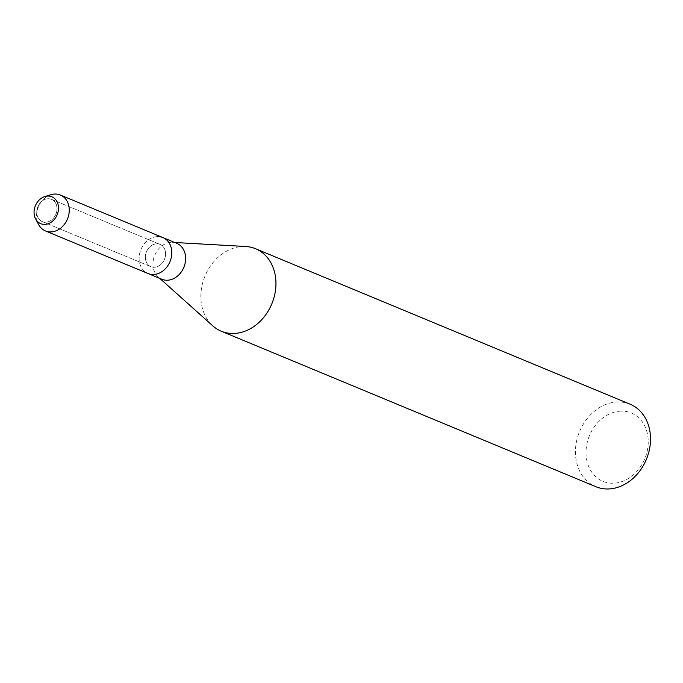 <?xml version="1.0" encoding="UTF-8"?>
<svg xmlns="http://www.w3.org/2000/svg" width="683" height="683" viewBox="0 0 683 683"><rect width="100%" height="100%" fill="white"/><g stroke="black" fill="none" stroke-linecap="round" stroke-linejoin="round"><path stroke-width="0.51" stroke-dasharray="3.42 2.56" d="M48.16 198.736A12.046 9.758 -67.5 0 0 37.206 208.716A12.046 9.758 -67.5 0 0 42.269 221.608A12.046 9.758 -67.5 0 0 45.607 222.214A12.046 9.758 -67.5 0 0 56.561 212.242A12.046 9.758 -67.5 0 0 51.507 199.351A12.046 9.758 -67.5 0 0 48.16 198.736A12.046 9.758 -67.5 0 0 37.206 208.716A12.046 9.758 -67.5 0 0 42.269 221.608A12.046 9.758 -67.5 0 0 45.607 222.214A12.046 9.758 -67.5 0 0 56.561 212.242A12.046 9.758 -67.5 0 0 51.507 199.351A12.046 9.758 -67.5 0 0 48.16 198.736M156.749 243.814A12.046 9.758 -67.5 0 0 145.795 253.786A12.046 9.758 -67.5 0 0 150.858 266.677A12.046 9.758 -67.5 0 0 154.196 267.292A12.046 9.758 -67.5 0 0 165.149 257.312A12.046 9.758 -67.5 0 0 160.095 244.42A12.046 9.758 -67.5 0 0 156.749 243.814A12.046 9.758 -67.5 0 0 145.795 253.786A12.046 9.758 -67.5 0 0 150.858 266.677A12.046 9.758 -67.5 0 0 154.196 267.292A12.046 9.758 -67.5 0 0 165.149 257.312A12.046 9.758 -67.5 0 0 160.095 244.42A12.046 9.758 -67.5 0 0 156.749 243.814M176.752 243.327A19.448 15.752 -67.5 0 0 172.5 242.363A19.448 15.752 -67.5 0 0 171.356 242.345A19.448 15.752 -67.5 0 0 154.495 255.886A19.448 15.752 -67.5 0 0 158.149 276.922A19.448 15.752 -67.5 0 0 161.845 279.253M157.534 236.608A19.448 15.752 -67.5 0 0 139.853 252.71A19.448 15.752 -67.5 0 0 148.023 273.516A19.448 15.752 -67.5 0 1 139.853 252.71A19.448 15.752 -67.5 0 1 157.534 236.608A19.448 15.752 -67.5 0 1 162.93 237.59M245.76 246.503A44.66 36.182 -67.5 0 0 243.131 246.469A44.66 36.182 -67.5 0 0 204.405 277.571A44.66 36.182 -67.5 0 0 212.814 325.876M630.102 404.208A44.66 36.182 -67.5 0 0 617.705 401.946A44.66 36.182 -67.5 0 0 577.109 438.921A44.66 36.182 -67.5 0 0 595.858 486.706M621.043 411.123A37.01 29.975 -67.5 0 0 586.262 448.005A37.01 29.975 -67.5 0 0 613.206 483.231A37.01 29.975 -67.5 0 0 647.988 446.349A37.01 29.975 -67.5 0 0 621.043 411.123M51.088 194.672A19.448 15.752 -67.5 0 0 38.666 224.613M42.269 221.608L150.858 266.677L42.269 221.608M158.149 276.922L159.813 278.408M172.5 242.363L174.728 242.491M51.507 199.351L160.095 244.42L51.507 199.351"/><path stroke-width="1.02" d="M47.819 196.055A14.548 11.782 -67.5 0 0 34.15 210.552A14.548 11.782 -67.5 0 0 44.745 224.4A14.548 11.782 -67.5 0 0 58.414 209.903A14.548 11.782 -67.5 0 0 47.819 196.055A14.548 11.782 -67.5 0 0 44.916 196.533A14.548 11.782 -67.5 0 0 35.618 218.927A14.548 11.782 -67.5 0 0 44.745 224.4A14.548 11.782 -67.5 0 0 58.414 209.903A14.548 11.782 -67.5 0 0 47.819 196.055M35.618 218.927L38.666 224.613A19.448 15.752 -67.5 0 0 45.462 230.939L161.845 279.253A19.448 15.752 -67.5 0 0 167.241 280.235A19.448 15.752 -67.5 0 0 184.914 264.133A19.448 15.752 -67.5 0 0 176.752 243.327L162.93 237.59A19.448 15.752 -67.5 0 0 157.534 236.608M148.023 273.516A19.448 15.752 -67.5 0 0 153.419 274.498A19.448 15.752 -67.5 0 0 171.091 258.396A19.448 15.752 -67.5 0 0 162.93 237.59A19.448 15.752 -67.5 0 1 171.091 258.396A19.448 15.752 -67.5 0 1 153.419 274.498A19.448 15.752 -67.5 0 1 148.023 273.516M159.813 278.408L212.814 325.876A44.66 36.182 -67.5 0 0 221.283 331.229A44.66 36.182 -67.5 0 0 233.68 333.483A44.66 36.182 -67.5 0 0 274.276 296.507A44.66 36.182 -67.5 0 0 255.527 248.723A44.66 36.182 -67.5 0 0 245.76 246.503L174.728 242.491M221.283 331.229L595.858 486.706A44.66 36.182 -67.5 0 0 608.254 488.968A44.66 36.182 -67.5 0 0 648.85 451.992A44.66 36.182 -67.5 0 0 630.102 404.208L255.527 248.723M45.462 230.939A19.448 15.752 -67.5 0 0 50.858 231.921A19.448 15.752 -67.5 0 0 68.539 215.828A19.448 15.752 -67.5 0 0 60.369 195.022A19.448 15.752 -67.5 0 0 54.973 194.032A19.448 15.752 -67.5 0 0 51.088 194.672L44.916 196.533M60.369 195.022L162.93 237.59"/></g></svg>
